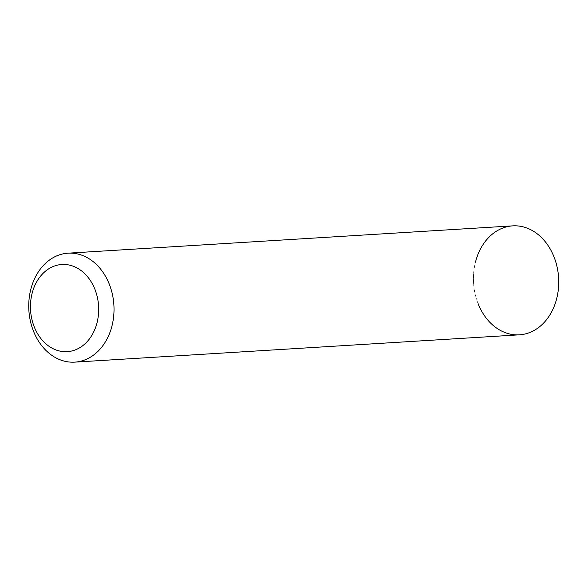 <?xml version="1.0" encoding="UTF-8"?>
<svg xmlns="http://www.w3.org/2000/svg" width="588" height="588" viewBox="0 0 588 588"><rect width="100%" height="100%" fill="white"/><g stroke="black" fill="none" stroke-linecap="round" stroke-linejoin="round"><path stroke-width="0.44" stroke-dasharray="2.94 2.21" d="M519.432 334.822A54.581 42.593 86.5 0 1 475.523 261.91A54.581 42.593 86.5 0 1 512.736 225.865M478.088 303.606A54.581 42.593 86.5 0 1 475.523 261.91"/><path stroke-width="0.88" d="M97.02 322.819A43.666 34.075 86.5 0 1 54.03 349.14A43.666 34.075 86.5 0 1 32.12 293.324A43.666 34.075 86.5 0 1 75.117 267.011A43.666 34.075 86.5 0 1 97.02 322.819M111.941 326.09A54.581 42.593 86.5 0 1 74.727 362.135A54.581 42.593 86.5 0 1 30.826 289.222A54.581 42.593 86.5 0 1 68.039 253.178A54.581 42.593 86.5 0 1 111.941 326.09M68.039 253.178L512.736 225.865A54.581 42.593 86.5 0 1 556.645 298.777A54.581 42.593 86.5 0 1 519.432 334.822L74.727 362.135M475.523 261.91A54.581 42.593 86.5 0 1 529.266 229.019A54.581 42.593 86.5 0 1 556.645 298.777A54.581 42.593 86.5 0 1 519.432 334.822A54.581 42.593 86.5 0 1 478.088 303.606"/></g></svg>
